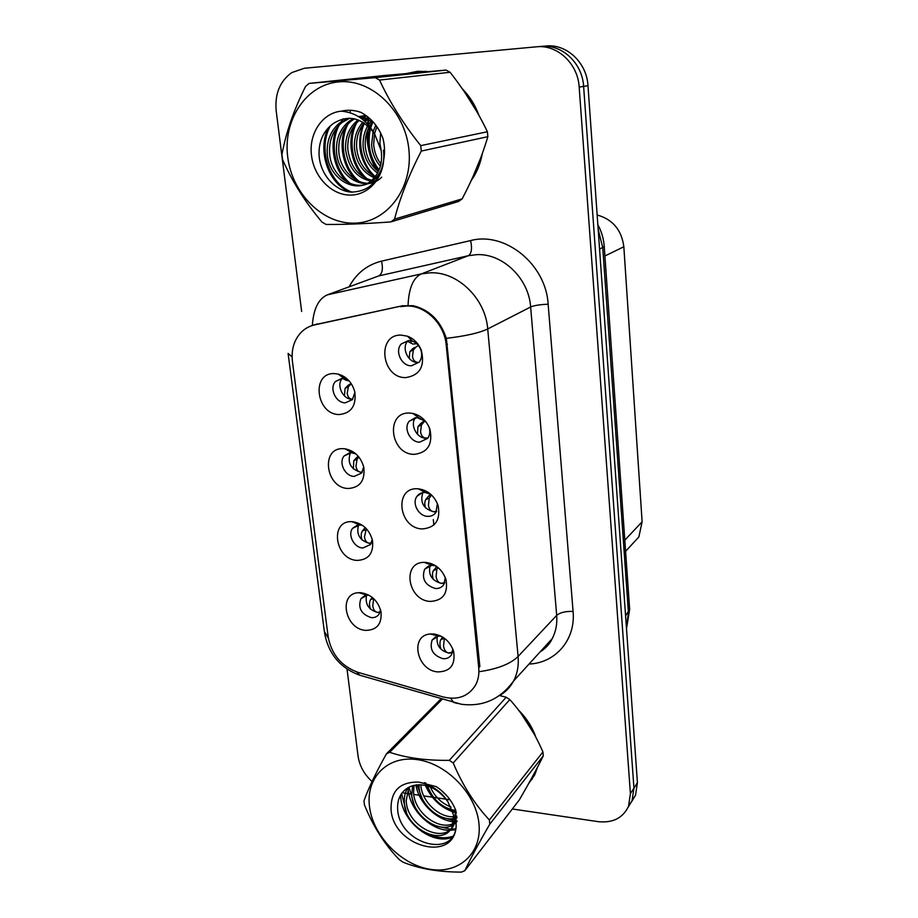 <?xml version="1.0" encoding="UTF-8"?>
<svg xmlns="http://www.w3.org/2000/svg" width="918" height="918" viewBox="0 0 918 918"><rect width="100%" height="100%" fill="white"/><g stroke="black" fill="none" stroke-linecap="round" stroke-linejoin="round"><path stroke-width="1.38" d="M348.381 488.491C325.5 488.353 320.221 447.032 343.516 448.695L345.019 448.81C354.577 450.761 360.831 456.9 363.78 467.239C365.226 480.47 360.097 487.561 348.381 488.491M355.909 453.928L351.364 452.723L344.158 455.925C338.249 462.511 345.099 476.442 354.222 476.408L361.612 473.068L363.7 466.895M357.182 560.405C334.863 559.762 329.287 520.208 351.927 521.688L352.443 521.711C362.656 523.249 369.346 529.479 372.501 540.415C373.775 553.152 368.669 559.819 357.182 560.405M362.553 525.394L359.787 524.935L352.65 528.275C347.302 534.724 354.096 547.805 362.874 547.989L370.493 544.535L372.249 539.371M365.731 630.379C344.72 629.346 337.939 592.959 358.892 592.695L361.13 592.73C371.308 594.497 377.918 600.762 380.959 611.526C382.106 623.827 377.034 630.104 365.731 630.379M369.116 595.277L367.257 595.197L360.946 598.628C357.733 607.923 361.187 614.257 371.297 617.642C374.659 617.871 377.252 616.701 379.088 614.119L380.557 609.862M339.339 414.523C316.205 414.982 310.777 372.49 334.336 373.592L338.18 374.085C346.637 376.632 352.168 382.565 354.796 391.906C356.448 405.676 351.307 413.215 339.339 414.523M349.104 380.878L342.391 378.445L335.495 381.475C328.931 388.176 335.827 403.105 345.329 402.807L352.42 399.64L354.899 392.353M414.133 454.353C390.012 454.49 385.101 411.631 409.635 413.066L412.802 413.421C420.892 415.429 426.583 420.651 429.876 429.085C433.009 444.301 427.754 452.723 414.133 454.353M426.181 422.165L418.906 417.793L417.024 417.587L409.176 421.259C403.174 428.304 410.22 442.292 419.664 442.155L427.719 438.311C429.945 435.086 430.381 431.345 429.039 427.099L428.855 426.583M422.257 528.929C398.423 528.47 393.638 486.804 417.885 488.812L418.424 488.835C427.834 490.212 434.386 495.754 438.081 505.485C440.72 519.99 435.453 527.804 422.257 528.929M430.737 494.274L425.091 492.484C421.649 492.392 418.952 493.666 416.979 496.305C411.608 503.179 418.574 516.26 427.662 516.364C431.196 516.478 433.962 515.159 435.947 512.393L437.404 503.626M430.163 601.416C407.603 600.521 401.591 561.988 424.265 562.378L425.906 562.413C435.648 563.836 442.338 569.539 445.987 579.556C448.271 593.43 442.992 600.716 430.163 601.416M435.786 565.878L431.953 565.27L424.632 569.206C421.431 578.822 425.034 585.259 435.43 588.518C439.125 588.713 441.937 587.359 443.887 584.468L445.276 577.514M437.84 671.919C416.657 670.633 409.428 635.302 430.267 633.994L433.709 633.982C443.497 635.646 450.13 641.464 453.63 651.447C455.626 664.77 450.371 671.597 437.84 671.919M441.03 636.151L438.494 636.105L432.114 640.053C429.314 649.244 432.94 655.463 442.981 658.688C446.814 658.963 449.671 657.609 451.576 654.614L452.815 649.049M405.767 377.596C381.372 378.377 376.311 334.255 401.132 335.093L407.512 336.217C413.88 338.708 418.47 343.355 421.293 350.148C425.137 366.202 419.962 375.347 405.767 377.596M408.728 340.498L401.212 343.975C394.499 351.146 401.579 366.213 411.448 365.789L419.182 362.151C421.89 358.513 422.383 354.279 420.696 349.437C419.021 345.409 416.29 342.655 412.515 341.186L408.728 340.498M362.162 472.277L360.923 472.311C350.596 469.224 347.096 462.706 350.412 452.735M350.951 452L351.824 451.059M371.239 543.295L369.403 543.341C359.753 540.518 356.127 534.402 358.525 524.981M379.972 612.409L377.665 612.478C368.634 609.873 364.928 604.136 366.523 595.266M352.707 399.284L352.191 399.296C342.942 399.582 336.068 385.273 342.196 378.445M343.022 377.55L344.158 376.644M427.857 438.115L425.986 438.23C416.68 438.379 409.692 424.713 415.487 417.656M436.394 511.67L433.824 511.854C423.519 508.905 419.847 502.49 422.819 492.622M423.565 491.543L424.644 490.407M444.553 583.217L441.432 583.446C431.839 580.75 428.052 574.76 430.083 565.488M430.737 564.306L431.253 563.595M452.367 652.836L448.845 653.1C439.894 650.598 436.039 645.01 437.278 636.323M418.929 362.449L417.931 362.495C408.12 362.92 401.109 347.991 407.799 340.865L401.212 343.975M400.65 306.646L406.674 305.981C425.424 305.281 444.507 323.951 446.182 344.835L478.726 667.719C479.334 674.237 478.255 680.077 475.478 685.23C468.329 696.544 457.497 700.434 442.981 696.911L358.031 672.366C341.576 666.376 331.639 654.649 328.219 637.172L292.44 361.531C291.132 349.85 293.955 340.199 300.909 332.568C304.73 328.633 309.32 326.085 314.667 324.903L402.968 305.671M597.159 214.984C612.731 219.368 621.624 229.959 623.838 246.758L642.118 521.803L638.848 536.973L630.918 545.556M428.637 71.593L417.392 71.34L406.467 73.532M368.634 117.561L368.485 118.215M368.256 119.351L367.51 123.884M367.338 125.364L367.177 126.891M366.89 132.261C366.775 145.572 369.828 158.034 376.07 169.646M378.767 174.202L379.375 175.12M419.021 71.225L412.033 72.809M446.355 338.329C465.564 336.068 479.357 332.947 487.71 328.954C485.542 298.545 457.612 271.453 430.244 272.807L421.454 273.862L327.451 294.816C318.592 298.614 313.554 308.769 312.349 325.27L402.291 305.809L413.134 305.694C429.245 309.618 440.319 320.497 446.355 338.329L479.85 666.434M628.153 807.197L632.054 800.703L633.948 788.114L583.619 86.384C582.437 63.17 561.908 43.961 541.172 46.416C561.908 43.961 582.437 63.17 583.619 86.384L633.948 788.114L632.054 800.703L628.153 807.197M471.209 180.559C476.763 172.722 480.458 163.76 482.283 153.673M478.932 115.381C475.226 105.145 469.695 96.298 462.362 88.862M528.493 783.869L534.678 774.849L537.512 767.23M535.871 737.269C532.36 727.182 526.622 718.174 518.636 710.234M512.336 808.987L598.054 821.633C612.731 823.205 622.886 818.099 628.532 806.314L630.414 793.657L579.178 87.107C577.973 63.709 557.295 44.339 536.422 46.818L304.409 68.242L291.798 72.591C279.864 81.209 274.666 93.992 276.192 110.94L301.643 311.454M347.015 668.97L358.077 756.168C359.512 765.83 364.159 774.287 372.042 781.528M402.176 792.727L405.366 793.198M406.663 793.381L411.723 794.127M413.766 794.437L420.937 795.493M423.714 795.906L446.148 799.211M446.263 799.234L450.049 799.785M529.87 781.402L532.371 778.9M631.664 801.621L635.543 795.172L637.425 782.652L587.979 85.672C586.832 62.642 566.463 43.582 545.854 46.026L536.422 46.818M433.87 524.981L433.296 519.577M407.546 341.175L408.728 341.978M409.21 358.49L409.841 351.674L412.607 348.794L415.934 347.073L413.398 349.838L412.48 356.425C413.146 360.223 414.97 362.208 417.942 362.369L417.965 362.495M415.934 347.073L418.424 345.501M410.839 341.163L411.356 343.298L412.779 344.043L416.783 343.768M414.248 347.635L412.607 348.794M349.173 380.959L345.983 380.213L345.455 378.962M349.747 384.229L348.014 385.434L351.135 383.827L348.427 386.65L347.199 393.237C347.715 397.001 349.391 398.986 352.225 399.169L352.248 399.296M343.711 379.008L342.735 378.457M341.966 376.805L341.875 375.393M348.025 385.434L345.099 388.371L344.411 395.887M422.211 422.246L424.908 420.88L420.616 423.565L423.909 421.993L421.442 425.011L420.57 431.896C421.247 435.809 423.06 437.875 425.998 438.104L428.075 437.794M417.472 434.225L417.919 426.686L420.616 423.565M423.909 421.993L425 420.949M422.475 419.136L420.834 419.377L417.277 417.587M430.875 494.4L429.968 494.813L430.783 494.309M425.504 507.884C424.495 504.269 424.586 501.515 425.768 499.61L428.396 496.271L431.471 494.94M431.54 495.009L429.257 498.107L428.442 505.267C429.131 509.272 430.932 511.429 433.835 511.728L436.635 511.188M429.968 494.813L428.396 496.271M433.342 579.51C432.171 575.666 432.194 572.683 433.411 570.56L436.899 566.647M438.001 567.519L436.865 569.206L436.096 576.619C436.796 580.727 438.575 582.964 441.443 583.32L444.794 582.586M436.498 566.36L435.981 567.014M440.973 649.221C439.653 645.136 439.607 641.934 440.847 639.605L442.579 637.012M444.381 638.217L443.543 646.054C444.243 650.254 446.022 652.56 448.856 652.973L452.574 652.078M358.904 457.061L357.113 459.149L355.954 466C356.482 469.878 358.146 471.932 360.946 472.185L362.289 472.07M356.677 457.554L353.82 460.698L353.315 468.903M358.571 456.648L356.666 457.554L358.238 456.269M366.351 528.699L364.469 536.8C365.008 540.771 366.661 542.917 369.438 543.226L371.388 542.974M365.226 527.575L362.312 531.097C360.946 533.266 360.843 536.215 361.99 539.956M373.649 598.616L372.765 605.719C373.316 609.781 374.957 611.996 377.7 612.363L380.121 611.996M372.272 597.423L370.574 599.638C369.197 602.001 369.151 605.157 370.447 609.116M426.262 71.329L420.616 71.707M472.942 176.784L480.803 157.735M476.729 111.457L464.852 92.477M424.782 71.925L410.277 73.199M368.818 119.592L368.038 124.446M367.533 130.448C367.051 144.895 370.333 158.355 377.39 170.817M531.878 778.544L534.31 775.595M529.996 781.172L536.043 770.018M534.001 733.769L521.172 713.596M287.736 157.104C292.222 193.996 323.125 224.52 355.117 223.12C387.155 222.282 413.077 188.236 408.889 149.519C405.194 110.757 371.606 78.581 338.857 81.863C306.038 84.559 282.79 120.258 287.736 157.104M282.239 157.058L282.606 159.64C292.142 181.397 305.258 202.201 321.966 222.053L326.085 224.451C343.711 224.623 365.295 223.785 390.85 221.915L394.556 219.138L462.144 198.873C473.206 177.966 481.778 157.23 487.837 136.69L487.401 131.756C477.796 111.583 465.357 91.754 450.084 72.27L446.068 70.101L384.608 75.483L309.102 83.412L305.545 86.441C293.726 110.263 285.865 132.938 281.952 154.465L282.239 157.058M487.837 136.69L421.305 151.057C408.912 175.028 399.996 197.726 394.556 219.138M421.305 151.057L420.754 145.629L487.401 131.756M390.85 221.915L458.667 201.432L462.144 198.873M380.637 132.995L379.88 143.208L381.291 151.206M375.806 125.169L373.178 131.331M373.098 131.595L371.583 144.815C372.329 153.386 375.255 160.512 380.362 166.215M376.919 126.707L374.521 133.695L373.672 144.413C374.326 152.055 376.736 158.562 380.913 163.932M371.388 120.878L368.382 124.837M367.808 125.777C364.285 131.79 362.725 138.675 363.115 146.455C364.239 158.091 369.059 166.938 377.562 173.02M372.605 121.589L369.518 126.168M369.082 126.959C366.167 132.594 364.882 138.962 365.249 146.042C366.282 156.955 370.631 165.469 378.319 171.563M368.416 117.378L367.613 117.929M366.58 118.697L364.228 120.751M362.862 122.174C356.735 129.231 353.923 137.884 354.451 148.131C356.058 162.532 362.644 172.412 374.234 177.771M367.774 119.156L365.215 121.624M364.079 122.932C358.628 129.794 356.138 138.056 356.632 147.718C358.1 161.419 364.262 171.092 375.106 176.726M366.121 115.588L362.931 116.884M361.853 117.435L360.763 118.055M358.066 119.879L358.02 119.914C349.115 127.315 344.973 137.287 345.593 149.852C348.702 169.543 358.536 180.123 375.118 181.592M366.557 115.909L364.09 117.068M363.035 117.676L361.554 118.617M359.248 120.35C351.032 127.728 347.222 137.413 347.83 149.416C350.573 168.086 359.822 178.631 375.565 181.041M366.098 115.576L358.479 116.575M353.361 118.594L349.024 121.337C340.062 128.818 335.896 138.905 336.527 151.608C337.583 177.392 366.144 193.388 381.681 177.163M365.743 115.324L359.454 116.62M354.532 118.824L351.296 120.981C342.345 128.44 338.18 138.503 338.811 151.16C339.683 171.792 359.053 187.616 374.601 182.189M373.133 121.922L359.305 117.091M348.702 118.181L339.832 122.794C330.79 130.356 326.601 140.557 327.256 153.409C328.357 179.48 357.171 195.672 372.8 179.285C379.857 172.114 382.657 162.555 381.211 150.632L374.544 133.718C362.151 117.515 348.37 114.142 333.177 123.597L332.534 124.125C323.159 131.481 318.672 141.705 319.062 154.775C319.957 174.191 334.909 190.978 351.089 192.103C369.197 191.667 380.063 180.984 383.667 160.053C385.021 152.927 384.791 145.698 382.955 138.377C378.4 126.512 371.056 117.848 360.912 112.375C354.348 110.057 347.853 109.644 341.439 111.158C322.356 112.707 308.471 133.856 311.523 155.612C313.956 176.187 330.228 193.778 348.094 195.006C365.949 196.452 382.14 180.915 383.667 160.053M370.046 118.801L358.559 116.62M349.861 118.204L342.15 122.427C333.131 129.966 328.942 140.144 329.596 152.95C330.687 178.953 359.431 195.098 375.037 178.746C382.083 171.597 384.894 162.073 383.449 150.173M378.95 173.915L379.754 174.363M379.742 172.584L380.373 173.009M375.531 178.253L377.241 178.769M376.426 177.289L377.86 177.805M341.439 111.158C355.645 112.524 366.672 120.051 374.544 133.718M450.084 72.27L379.547 80.061L375.187 77.663L446.068 70.101M379.547 80.061C389.852 102.38 403.587 124.24 420.754 145.629M309.102 83.412L375.187 77.663M372.892 121.773L370.734 127.717M370.528 128.451C367.085 144.206 369.943 157.999 379.088 169.853M367.9 116.953L367.315 117.848M364.457 123.184C356.425 140.328 361.485 164.93 375.267 176.508M356.746 122.725C347.325 140.465 352.581 167.374 367.762 179.32M348.129 123.804C338.386 141.854 343.78 169.497 359.408 181.58M350.332 111.663L349.253 112.512M343.206 118.789L340.555 122.679M339.304 124.928C329.229 143.277 334.783 171.655 350.86 183.898M344.916 110.516L343.561 111.353M330.491 125.697C317.536 148.429 328.828 184.002 352.076 192.16M371.216 123.448L370.023 126.787M369.77 127.636C365.846 144.115 368.806 158.504 378.675 170.817M362.954 124.389C356.391 144.023 359.764 161.12 373.098 175.694M354.509 125.376C346.935 142.324 351.801 166.273 364.951 177.989M345.879 126.397C337.95 143.678 342.976 168.419 356.609 180.33M337.044 127.453C328.77 145.078 333.945 170.61 348.071 182.705M343.768 110.688L342.804 111.262M328.437 127.625C317.054 150.093 327.875 183.348 349.838 191.988M369.518 806.727C372.983 835.483 400.569 864.377 429.498 869.208C458.472 874.464 482.214 853.499 478.955 823.572C476.132 793.703 446.435 763.271 416.875 759.565C387.27 755.411 365.628 777.925 369.518 806.727M442.304 699.126L389.668 752.29L386.398 753.896C375.76 772.99 368.279 788.654 363.964 800.886L364.469 804.937C373.178 826.464 384.757 844.663 399.192 859.546L402.899 862.128C419.239 868.784 438.758 872.1 461.456 872.1L464.829 870.677L519.359 799.853C529.365 782.675 537.34 767.999 543.284 755.858L542.928 751.957C534.196 731.898 523.157 714.445 509.811 699.596L506.208 697.232L499.61 695.546M543.284 755.858L489.787 824.169C478.703 843.309 470.383 858.812 464.829 870.677M489.787 824.169L489.363 819.969L542.928 751.957M418.964 784.626L419.021 786.611C419.618 804.386 439.366 821.369 453.882 818.569M412.63 785.647L411.757 794.598C412.457 815.597 438.62 833.911 452.884 824.984M414.075 785.246L413.582 792.59C414.27 812.786 438.781 830.859 453.308 823.526M407.821 787.805L407.397 788.505C405.067 792.486 404.046 797.237 404.333 802.757C405.022 829.436 443.509 847.05 452.081 826.911L453.572 814.966L447.881 801.712C436.968 787.196 424.575 782.079 410.725 786.37L410.128 786.657C401.591 790.8 397.414 797.994 397.609 808.242C398.251 843.55 453.492 859.214 456.131 826.831L455.787 810.365C451.851 800.576 445.368 792.682 436.302 786.669L418.78 782.102C399.72 781.711 390.483 791.018 391.079 810.055C393.707 846.729 453.481 863.023 456.131 826.831M408.831 787.254L406.204 800.703C406.881 827.325 445.299 844.858 453.859 824.754L455.362 812.832M440.755 789.893L447.353 796.342M427.467 785.854C432.998 800.129 442.453 808.345 455.821 810.491M430.278 786.841C434.57 796.549 441.501 803.296 451.059 807.094M455.603 818.236L457.003 817.835M420.823 784.66C421.396 801.586 439.527 818.053 453.79 816.676M455.672 816.492L456.877 816.263M454.112 824.226L456.969 821.656M454.651 822.861L457.003 821.243M418.78 782.102C431.437 784.718 441.145 791.259 447.881 801.712M386.398 753.896L441.088 698.77M509.811 699.596L453.217 762.961L449.315 760.333L506.208 697.232M453.217 762.961C462.534 785.108 474.583 804.111 489.363 819.969M389.668 752.29C406.249 757.947 426.124 760.632 449.315 760.333M425.665 782.859L426.136 784.11M426.778 785.659L429.28 790.524M448.822 808.919L456.108 811.661M416.956 784.752L421.764 797.512M442.809 817.41L453.802 820.669M455.225 820.807L457.015 820.899M409.026 787.162L414.133 804.707M436.612 826.028L450.554 829.241M450.681 829.241L455.764 828.816M401.591 793.519L406.399 812.074M430.244 834.783C438.081 838.088 445.505 838.616 452.517 836.367M424.38 782.606L424.713 783.605M425.355 785.292C431.77 799.67 442.12 808.884 456.384 812.935M415.9 784.89C418.608 803.066 437.152 820.485 453.664 821.782M454.961 821.885L456.108 821.931M408.154 788.677C408.958 809.596 430.783 830.4 449.292 830.285M449.831 830.297L455.535 829.757M400.673 794.977C400.432 820.864 431.689 845.593 451.759 837.411M314.667 324.903L317.226 323.882M478.726 667.719L479.862 666.56M446.182 344.835L447.456 344.193M604.905 255.984L623.838 246.758M624.802 540.14L642.118 521.803M349.104 286.841C356.345 273.346 367.154 264.774 381.544 261.137L470.624 240.573C505.198 231.244 546.015 264.327 548.149 304.237L573.084 611.457C565.66 611.147 560.198 612.455 556.687 615.37L530.638 306.991C528.848 278.475 502.674 253.242 476.706 254.653L468.364 255.697L378.79 275.905L369.415 279.359M573.084 611.457C575.781 639.743 555.551 663.037 529.043 664.047M540.3 651.7L552.2 638.653C555.86 631.71 557.352 623.953 556.687 615.37L518.085 656.473C518.865 665.55 517.373 673.72 513.587 680.984C510.213 687.284 505.485 692.183 499.392 695.672M408.062 305.212C408.831 288.045 413.295 277.592 421.454 273.862L468.364 255.697C471.554 253.597 472.3 248.548 470.624 240.573M479.884 671.586C497.843 668.889 510.58 663.852 518.085 656.473L487.71 328.954L530.638 306.991C534.494 305.396 540.323 304.478 548.149 304.237M328.357 638.113L324.352 631.469L288.195 354.233M288.091 353.407L292.085 356.838M356.735 671.965L359.73 675.212L364.457 676.577M450.6 698.231L453.584 702.385L457.807 703.555M630.414 793.657L637.425 782.652M579.178 87.107L587.979 85.672M327.451 294.816L378.79 275.905C382.301 273.771 383.219 268.859 381.544 261.137M626.466 628.222L628.417 612.444L602.759 247.722L598.169 229.293M599.58 249.214L604.239 246.483L629.622 608.932M626.501 628.727L629.656 609.414L625.594 615.852M413.398 349.838L409.841 351.674M348.427 386.65L345.099 388.371M421.442 425.011L417.919 426.686M429.257 498.107L425.768 499.61M436.865 569.206L433.411 570.56M444.266 638.4L440.847 639.605M357.113 459.149L353.82 460.71M365.582 529.697L362.312 531.097M373.511 598.49L370.574 599.638M359.787 524.935L351.927 521.688M367.257 595.197L358.892 592.695M431.953 565.27L424.265 562.378M438.494 636.105L430.267 633.994M349.506 452.826L344.158 455.925M357.148 525.234L352.65 528.275M364.71 595.713L360.946 598.628M341.783 378.457L335.495 381.475M415.326 417.679L409.176 421.259M422.062 492.794L416.979 496.305M428.798 565.867L424.632 569.206M437.484 635.153L436.899 635.692M435.522 636.943L432.114 640.053M625.594 551.328L638.848 536.973M412.515 341.186L407.512 336.217M420.696 349.437L421.293 350.148M425.401 492.507L418.424 488.835M418.906 417.793L412.802 413.421M429.039 427.099L429.876 429.085M344.675 378.744L338.18 374.085M352.26 452.792L345.019 448.81M540.105 651.918C545.854 648.223 549.882 643.805 552.2 638.653L513.587 680.984C500.241 699.298 482.776 707.044 461.192 704.232L359.73 675.212C340.245 668.063 328.518 653.972 324.536 632.95M628.532 806.314L635.543 795.172M597.847 224.692C601.554 231.462 603.688 238.726 604.239 246.483M407.764 341.473L411.356 343.298M342.724 378.468L345.983 380.213M535.745 772.508L534.161 774.551M351.296 120.981L349.024 121.337M342.15 122.427L339.832 122.794M375.037 178.746L372.8 179.285M408.281 787.552L407.397 788.505M453.859 824.754L452.081 826.911"/></g></svg>
